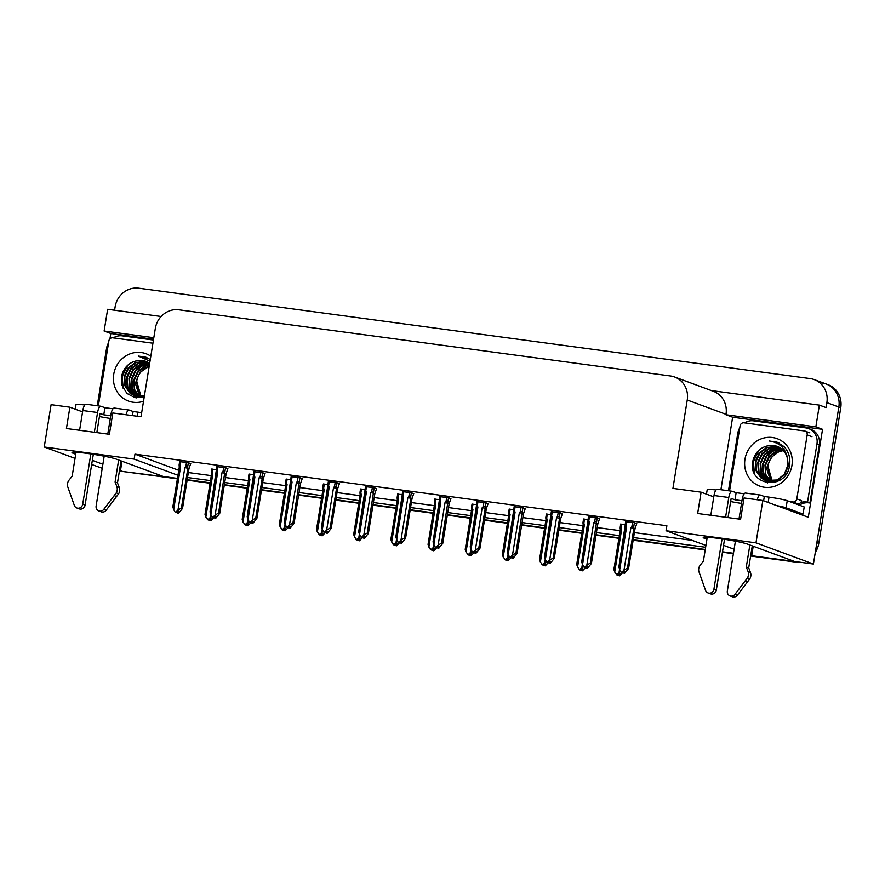 <?xml version="1.0" encoding="UTF-8"?>
<svg xmlns="http://www.w3.org/2000/svg" width="885" height="885" viewBox="0 0 885 885"><rect width="100%" height="100%" fill="white"/><g stroke="black" fill="none" stroke-linecap="round" stroke-linejoin="round"><path stroke-width="1.33" d="M110.304 418.461A23.087 1.67 9.2 0 1 99.441 416.558M741.519 503.443A23.087 1.67 9.2 0 1 730.656 501.552M822.165 383.006A21.649 20.244 110.3 0 1 826.203 384.013A21.649 20.244 110.3 0 1 838.836 407.034L813.403 564.033L794.619 561.499L747.482 544.109A23.087 1.67 -170.8 0 0 722.26 538.943A23.087 1.67 -170.8 0 0 703.221 537.527A23.087 1.67 -170.8 0 0 704.548 538.323L706.938 539.208M121.997 461.229L120.46 470.731L119.475 470.599M102.24 468.276L91.675 464.503M753.223 546.222L751.686 555.725L750.69 555.592L793.281 561.322A21.649 20.244 110.3 0 0 794.464 561.444M733.455 553.269L722.514 551.798L733.455 553.269M705.279 549.474L633.229 539.773L705.279 549.474M619.002 537.859L596.059 534.772L619.002 537.859M581.832 532.847L558.889 529.761L581.832 532.847M544.662 527.847L521.719 524.761L544.662 527.847M507.492 522.847L484.549 519.749L507.492 522.847M470.322 517.836L447.379 514.749L470.322 517.836M433.152 512.835L410.209 509.738L433.152 512.835M395.982 507.824L373.039 504.738L395.982 507.824M358.812 502.824L335.869 499.737L358.812 502.824M321.642 497.824L298.699 494.726L321.642 497.824M284.483 492.812L261.529 489.726L284.483 492.812M247.313 487.812L224.359 484.714L247.313 487.812M210.143 482.801L187.189 479.714L210.143 482.801M177.387 478.84L123.723 471.616L177.454 478.409L163.404 476.517L116.267 459.116A23.087 1.67 -170.8 0 0 91.044 453.95A23.087 1.67 -170.8 0 0 72.006 452.534A23.087 1.67 -170.8 0 0 73.322 453.33L75.723 454.215M109.961 338.789L110.813 333.501L153.57 339.254M720.899 489.726L732.636 417.222L822.541 429.325L808.304 517.271L762.837 500.501L744.053 497.967L740.601 519.285L697.657 513.499L701.108 492.182L672.932 488.387L687.247 400.02A21.649 20.244 -69.7 0 0 674.613 376.999A21.649 20.244 -69.7 0 0 670.576 375.992L178.903 309.794A21.649 20.244 -69.7 0 0 155.329 328.39L141.014 416.769L112.837 412.974L109.386 434.292L66.441 428.506L69.893 407.2L51.109 404.666L44.25 447.002L75.048 458.375M161.114 316.487L107.638 309.285L104.12 331.023L153.813 337.716M104.12 331.023L110.813 333.501M732.636 417.222L725.943 414.744L815.848 426.858L822.541 429.325M725.943 414.744L726.01 414.324A21.649 20.244 -69.7 0 0 713.376 391.303L674.613 376.999M815.848 426.858L819.366 405.12L711.418 390.584M114.585 310.215L115.138 306.785A21.649 20.244 110.3 0 1 138.724 288.178L810.195 378.592A21.649 20.244 110.3 0 1 814.244 379.599A21.649 20.244 110.3 0 1 826.867 402.62L826.07 407.587L819.366 405.12M705.931 545.437L666.073 530.735L755.978 542.837L762.837 500.501M755.978 542.837L813.403 564.033M92.339 460.355L102.892 464.249M119.508 470.377L120.46 470.731A21.649 20.244 110.3 0 0 121.809 470.909M723.565 545.348L734.107 549.231M750.734 555.371L751.686 555.725M187.543 477.524L210.497 480.61M224.713 482.524L247.667 485.611M261.883 487.524L284.837 490.622M299.053 492.536L322.007 495.622M336.223 497.536L359.177 500.633M373.393 502.547L396.347 505.634M410.563 507.548L433.517 510.634M447.733 512.548L470.687 515.645M484.903 517.559L507.857 520.645M522.073 522.559L545.027 525.657M559.243 527.571L582.197 530.657M596.413 532.571L619.367 535.657M633.583 537.571L705.633 547.273M44.25 447.002L134.155 459.116L177.962 475.278M82.57 411.879L69.893 407.2M713.797 496.861L701.108 492.182M666.073 530.735L666.881 525.756L134.963 454.138L134.155 459.116M188.35 472.546L211.294 475.632M225.52 477.546L248.464 480.644M262.69 482.557L285.634 485.644M299.86 487.558L322.804 490.655M337.03 492.569L359.974 495.655M374.2 497.569L397.144 500.656M411.37 502.569L434.314 505.667M448.54 507.581L471.484 510.667M485.71 512.581L508.654 515.678M522.88 517.592L545.824 520.679M560.05 522.592L582.994 525.679M597.22 527.593L620.164 530.69M634.39 532.604L692.258 540.392M134.963 454.138L178.77 470.311M413.738 493.73L411.038 492.58L402.664 491.695M339.397 483.719L336.698 482.568L328.324 481.683M302.227 478.719L299.528 477.568L291.154 476.683M265.058 473.707L262.358 472.568L253.984 471.672M227.887 468.707L225.188 467.557L216.814 466.672M376.567 488.73L373.868 487.58L365.494 486.695M450.908 498.731L448.208 497.591L439.834 496.695M488.077 503.742L485.378 502.591L477.004 501.706M525.247 508.742L522.548 507.592L514.174 506.707M562.417 513.754L559.718 512.603L551.344 511.718M599.587 518.754L596.888 517.603L588.514 516.718M636.758 523.765L634.058 522.615L625.684 521.719M190.718 463.707L188.018 462.556L179.644 461.671M402.199 494.582L397.675 494.206M327.859 484.571L323.335 484.195M290.689 479.559L286.165 479.194M253.519 474.559L248.995 474.194M365.029 489.571L360.505 489.206M439.369 499.582L434.845 499.217M476.539 504.583L472.015 504.218M513.709 509.594L509.185 509.218M550.879 514.594L546.355 514.229M588.049 519.606L583.525 519.23M625.219 524.606L620.695 524.241M216.349 469.559L211.825 469.183M814.244 379.599L826.203 384.013A21.649 20.244 110.3 0 1 838.836 407.034L816.855 542.715L818.769 543.423A21.649 20.244 110.3 0 1 815.295 552.384M826.203 384.013L828.117 384.721A21.649 20.244 110.3 0 1 840.75 407.742L818.769 543.423M799.332 562.141A21.649 20.244 110.3 0 1 795.195 562.03L750.624 556.023M733.377 553.711L722.448 552.229M705.201 549.917L633.151 540.215M618.936 538.301L595.981 535.204M581.766 533.29L558.811 530.203M544.596 528.29L521.641 525.192M507.426 523.278L484.471 520.192M470.256 518.278L447.301 515.192M433.086 513.278L410.131 510.18M395.916 508.267L372.961 505.18M358.746 503.266L335.791 500.169M321.576 498.255L298.621 495.169M284.406 493.255L261.451 490.168M247.236 488.255L224.281 485.157M210.066 483.243L187.111 480.157M123.723 471.616A21.649 20.244 110.3 0 1 119.729 470.632M213.938 517.471L210.763 520.778L209.8 520.424L211.415 518.92L210.453 518.566L208.296 520.004L205.851 517.028L212.732 474.57L212.123 473.209L212.798 469.072M211.294 472.999L212.123 473.209L211.294 472.999L211.471 474.603L212.732 474.57M210.364 520.668L209.258 520.358L210.353 520.723M205.032 514.362L211.471 474.603L205.021 514.373L205.851 517.028M207.333 519.65L208.849 520.07M210.696 514.185L210.143 517.614L207.886 519.716M210.763 520.778L209.8 520.424M210.143 517.614L211.902 516.375M209.867 519.119L209.668 520.413M209.546 519.418L209.391 520.369M190.74 463.563L188.981 468.652L182.542 508.399L178.582 513.267L177.487 512.891L179.235 511.408L178.283 511.054L176.668 512.559L175.164 512.127L176.668 512.559M177.697 511.596L177.487 512.891M178.582 513.267L177.631 512.913M177.221 512.857L178.173 513.212L177.077 512.835L177.376 511.895M186.525 462.357L185.85 466.483L184.843 467.623L177.962 510.092L181.436 508.001L182.542 508.399L188.981 468.652M185.85 466.483L187.708 466.638L188.35 462.678M184.843 467.623L187.874 468.242L187.708 466.638M181.436 508.001L187.874 468.242M177.962 510.092L175.717 512.205M179.29 467.081L172.852 506.862L179.29 467.081L180.551 467.048L179.954 465.687L180.617 461.561M179.124 465.477L179.954 465.687L179.124 465.477L179.29 467.092M172.852 506.839L173.67 509.517L180.551 467.048M175.164 512.127L173.67 509.517M251.108 522.471L247.933 525.79L246.97 525.436L248.585 523.931L247.623 523.577L245.466 525.004L243.021 522.039L249.902 479.57L249.293 478.21L249.968 474.083M248.464 478L249.293 478.21L248.464 478L248.641 479.615L249.902 479.57M247.534 525.668L246.428 525.358L247.523 525.734M242.202 519.362L248.641 479.615L242.191 519.384L243.021 522.039M244.503 524.65L246.019 525.082M247.866 519.196L247.313 522.615L245.056 524.728M247.933 525.79L246.97 525.436M247.313 522.615L249.072 521.376M247.037 524.119L246.838 525.413M246.716 524.418L246.561 525.38M288.278 527.471L285.103 530.79L284.14 530.436L285.755 528.931L284.793 528.577L282.636 530.004L280.191 527.04L287.072 484.582L286.463 483.221L287.138 479.084M285.634 483.011L286.463 483.221L285.634 483.011L285.811 484.615L287.072 484.582M284.704 530.679L283.598 530.358L284.693 530.735M279.372 524.374L285.811 484.615L279.361 524.385L280.191 527.04M281.673 529.661L283.189 530.082M285.036 524.197L284.483 527.615L282.226 529.728M285.103 530.79L284.14 530.436M284.483 527.615L286.242 526.387M284.207 529.119L284.008 530.414M283.886 529.429L283.731 530.38M325.448 532.482L322.273 535.79L321.31 535.447L322.925 533.932L321.963 533.578L319.806 535.016L317.361 532.051L324.242 489.582L323.633 488.221L324.308 484.095M322.804 488.011L323.633 488.221L322.804 488.011L322.981 489.615L324.242 489.582M321.874 535.679L320.768 535.37L321.863 535.735M316.542 529.374L322.981 489.615L316.531 529.385L317.361 532.051M318.843 534.662L320.359 535.093M322.206 529.208L321.653 532.626L319.397 534.739M322.273 535.79L321.31 535.447M321.653 532.626L323.412 531.387M321.377 534.131L321.178 535.425M321.056 534.429L320.901 535.392M227.91 468.563L226.151 473.652L219.712 513.411L215.752 518.267L214.657 517.891L216.405 516.409L215.453 516.055L213.838 517.559L212.334 517.139L213.838 517.559M214.867 516.597L214.657 517.891M215.752 518.267L214.801 517.913M214.391 517.858L215.343 518.212L214.247 517.836L214.546 516.906M226.151 473.652L219.701 513.433L218.606 513.001L225.52 467.678M223.695 467.357L223.02 471.495L224.879 471.639M223.02 471.495L222.013 472.634L225.044 473.243M222.013 472.634L215.132 515.092L218.606 513.001M215.132 515.092L212.887 517.205M216.294 470.488L217.124 470.698L216.294 470.488L210.022 511.862L216.46 472.092L217.721 472.059L217.124 470.698L217.787 466.561M210.022 511.851L210.84 514.517L217.721 472.059M212.334 517.139L210.84 514.517M265.08 473.563L263.321 478.663L256.882 518.411L252.922 523.267L251.827 522.902L253.575 521.409L252.623 521.055L251.008 522.57L249.504 522.139L251.008 522.57M252.037 521.608L251.827 522.902M252.922 523.267L251.971 522.913M251.561 522.858L252.513 523.212L251.417 522.847L251.716 521.907M260.865 472.358L260.19 476.495L259.183 477.634L252.302 520.103L255.776 518.013L256.882 518.411L263.321 478.663M260.19 476.495L262.048 476.639L262.69 472.69M259.183 477.634L262.214 478.254L262.048 476.639M255.776 518.013L262.214 478.254M252.302 520.103L250.057 522.216M253.464 475.488L254.294 475.699L253.464 475.488L247.192 516.862L253.63 477.092L254.891 477.059L254.294 475.699L254.957 471.572M247.192 516.851L248.01 519.528L254.891 477.059M249.504 522.139L248.01 519.528M302.25 478.575L300.491 483.664L294.052 523.422L290.092 528.279L288.997 527.902L290.745 526.42L289.793 526.066L288.178 527.571L286.674 527.139L288.178 527.571M289.207 526.608L288.997 527.902M290.092 528.279L289.141 527.925M288.731 527.869L289.683 528.223L288.587 527.847L288.886 526.907M300.491 483.664L294.041 523.444L292.946 523.013L299.86 477.69M298.035 477.369L297.36 481.495L299.219 481.65M297.36 481.495L296.353 482.646L299.384 483.254M296.353 482.646L289.472 525.104L292.946 523.013M289.472 525.104L287.227 527.217M290.634 480.489L291.464 480.71L290.634 480.489L284.362 521.873L290.8 482.093L292.061 482.059L291.464 480.71L292.127 476.572M284.362 521.851L285.18 524.528L292.061 482.059M286.674 527.139L285.18 524.528M339.42 483.575L337.661 488.664L331.222 528.422L327.262 533.279L326.167 532.914L327.915 531.42L326.963 531.066L325.348 532.571L323.844 532.15L325.348 532.571M326.377 531.62L326.167 532.914M327.262 533.279L326.311 532.925M325.901 532.87L326.853 533.224L325.757 532.858L326.056 531.918M335.205 482.369L334.53 486.507L333.523 487.646L326.642 530.115L330.116 528.013L331.222 528.422L337.661 488.675M334.53 486.507L336.388 486.65L337.03 482.69M333.523 487.646L336.554 488.266L336.388 486.65M330.116 528.013L336.554 488.266M326.642 530.115L324.397 532.217M327.804 485.5L328.634 485.71L327.804 485.5L321.532 526.874L327.97 487.104L329.231 487.071L328.634 485.71L329.297 481.573M321.532 526.863L322.35 529.529L329.231 487.071M323.844 532.15L322.35 529.529M745.734 493.089A7.213 2.5 97.7 0 0 745.546 493.045A7.213 2.5 97.7 0 0 742.194 499.306L738.997 519.064M735.413 541.189L727.337 591.036A4.602 4.314 110.3 0 0 734.959 594.377L747.482 577.861L749.883 578.746L737.36 595.262L734.959 594.377M741.962 500.733L734.992 499.804L731.165 498.388L728.056 517.592M744.219 493.786L736.143 492.691L734.992 499.804M798.038 513.488A14.437 1.04 9.2 0 1 803.06 514.074L804.211 506.961L787.23 500.7A14.437 1.04 -170.8 0 0 769.021 497.127L764.319 496.485L763.622 500.788M744.55 422.875A14.437 13.496 110.3 0 1 753.511 420.851L805.848 427.897A14.437 13.496 110.3 0 1 808.536 428.561L810.937 429.446A14.437 13.496 -69.7 0 1 819.433 440.498A14.437 13.496 110.3 0 1 819.355 444.79L809.919 503.045A14.437 13.496 -69.7 0 0 809.321 502.923A14.437 13.496 110.3 0 0 799.398 505.191M808.536 428.561A14.437 13.496 110.3 0 1 816.966 443.916L807.529 502.16L809.919 503.045M739.771 427.82A14.437 13.496 110.3 0 0 737.791 433.252L728.477 490.744M797.009 504.306A14.437 13.496 110.3 0 1 797.85 503.764M800.792 502.459A14.437 13.496 110.3 0 1 807.529 502.16M716.042 489.991A14.437 1.04 -170.8 0 0 707.226 489.538L706.473 494.162M803.06 514.074L786.079 507.802A14.437 1.04 -170.8 0 0 776.798 505.645M764.319 496.485L760.492 495.08A7.213 2.5 -82.3 0 0 760.303 495.025A7.213 2.5 -82.3 0 0 757.261 499.748M736.143 492.691L732.315 491.286A7.213 2.5 -82.3 0 0 732.127 491.241A7.213 2.5 -82.3 0 0 728.775 497.503L725.578 517.26M717.558 489.294A7.213 2.5 97.7 0 0 717.37 489.25A7.213 2.5 97.7 0 0 714.007 495.512L710.81 515.269M707.259 537.228L703.376 561.201L700.312 565.039A7.213 6.748 110.3 0 0 698.807 571.312L705.555 590.417A4.602 4.314 110.3 0 0 713.918 589.233L722.06 538.91M724.538 539.286L716.308 590.107L713.918 589.233M708.033 592.972L710.434 593.857A4.602 4.314 -69.7 0 0 716.308 590.107M746.309 566.975L748.71 567.86L750.414 572.352L748.024 571.467L746.309 566.975L749.872 544.994M752.272 545.868L748.71 567.86M730.025 595.937L732.415 596.822A4.602 4.314 -69.7 0 0 737.36 595.262M750.414 572.352A7.213 6.748 110.3 0 1 749.883 578.746M748.024 571.467A7.213 6.748 110.3 0 1 747.482 577.861M745.447 580.649L747.836 581.522M114.519 408.096A7.213 2.5 97.7 0 0 114.331 408.051A7.213 2.5 97.7 0 0 110.979 414.324L107.771 434.07M104.187 456.195L96.122 506.043A4.602 4.314 110.3 0 0 103.744 509.395L116.267 492.868L118.656 493.753L106.134 510.269L103.744 509.395M110.747 415.751L103.777 414.811L99.95 413.395L96.841 432.599M113.003 408.793L104.928 407.708L103.777 414.811M141.677 412.698A14.437 1.04 -170.8 0 0 137.806 412.133L133.104 411.503L132.44 415.618M108.556 342.827A14.437 13.496 110.3 0 0 106.576 348.259L97.261 405.75M113.335 337.882A14.437 13.496 110.3 0 1 122.296 335.858L153.437 340.05M84.827 404.998A14.437 1.04 -170.8 0 0 76.01 404.545L75.258 409.18M133.104 411.503L129.276 410.087A7.213 2.5 -82.3 0 0 129.088 410.043A7.213 2.5 -82.3 0 0 126.046 414.755M104.928 407.708L101.1 406.292A7.213 2.5 -82.3 0 0 100.912 406.248A7.213 2.5 -82.3 0 0 97.56 412.51L94.352 432.267M86.343 404.301A7.213 2.5 97.7 0 0 86.155 404.257A7.213 2.5 97.7 0 0 82.792 410.529L79.595 430.276M76.033 452.246L72.161 476.207L69.096 480.057A7.213 6.748 110.3 0 0 67.581 486.319L74.34 505.435A4.602 4.314 110.3 0 0 82.703 504.24L90.845 453.928M93.323 454.304L85.093 505.125L82.703 504.24M76.818 507.979L79.207 508.864A4.602 4.314 -69.7 0 0 85.093 505.125M115.094 481.993L117.484 482.867L119.198 487.358L116.809 486.473L115.094 481.993L118.656 460.001M121.046 460.886L117.484 482.867M98.81 510.944L101.2 511.829A4.602 4.314 -69.7 0 0 106.134 510.269M119.198 487.358A7.213 6.748 110.3 0 1 118.656 493.753M116.809 486.473A7.213 6.748 110.3 0 1 116.267 492.868M114.231 495.655L116.621 496.54M791.931 465.554A25.256 23.63 110.3 0 1 764.419 487.259A25.256 23.63 110.3 0 1 744.971 459.226A25.256 23.63 110.3 0 1 772.472 437.522A25.256 23.63 110.3 0 1 791.931 465.554M752.914 460.786C746.907 486.263 786.488 491.042 789.531 465.543C790.67 458.242 788.867 451.958 784.121 446.671L777.141 442.212L769.474 441.04C780.105 442.699 786.168 448.949 787.661 459.791A18.043 16.87 -69.7 0 0 777.085 446.35A18.043 16.87 -69.7 0 0 768.556 445.653C760.326 447.334 755.104 452.379 752.914 460.786M778.346 446.881L767.262 447.622L759.872 453.22L755.978 461.727L756.586 470.831L761.476 478.088L765.691 480.599M765.99 480.71L777.849 480.19L784.851 474.448L788.336 465.798L787.108 455.985M778.059 446.748L766.664 447.401L759.275 452.998L755.381 461.505L755.989 470.61L760.879 477.867L765.392 480.489L777.251 479.98L784.254 474.227L787.739 465.576L787.661 459.791M779.475 447.467L769.651 448.496L762.262 454.105L758.379 462.601L758.987 471.716L763.877 478.962L766.919 480.964M767.207 481.108L768.091 481.484M779.198 447.312L769.054 448.275L761.664 453.883L757.781 462.379L758.39 471.495L763.279 478.752L766.609 480.887M767.793 481.374L775.846 482.048M780.559 448.153L772.041 449.381L764.651 454.978L760.768 463.486L761.377 472.601L766.266 479.847L768.18 481.23M780.293 447.965L771.443 449.16L764.054 454.757L760.171 463.264L760.779 472.38L765.669 479.626L767.859 481.174M781.61 448.938L774.441 450.266L767.041 455.863L763.158 464.371L763.766 473.475L769.485 481.385M781.355 448.728L773.844 450.045L766.443 455.642L762.56 464.149L763.169 473.254L769.153 481.351M782.628 449.834L776.831 451.151L769.441 456.748L765.558 465.256L770.824 481.418M782.373 449.602L776.233 450.93L768.844 456.527L764.961 465.034L765.569 474.139L770.481 481.418M783.391 450.62A18.043 16.87 110.3 0 0 767.948 466.141L772.207 481.34M783.358 450.576L778.623 451.815L771.233 457.412L767.35 465.919L771.864 481.374M777.185 446.383L768.556 445.653M729.705 490.909A3.606 3.374 110.3 0 1 729.727 489.836L740.081 425.906A3.606 3.374 110.3 0 1 744.008 422.809L804.399 430.94A3.606 3.374 110.3 0 1 807.175 434.933L796.821 498.874A3.606 3.374 110.3 0 1 792.883 501.972L789.431 501.507M796.821 498.874L801.6 500.644A3.606 3.374 110.3 0 1 797.673 503.742L792.883 501.972M783.645 446.228L781.455 446.416M777.937 447.246L776.09 447.943M774.994 448.452L767.837 454.094M762.306 468.984L763.932 477.413M764.386 478.42L765.215 479.98M765.359 480.223L767.295 482.867M779.375 443.197L775.802 442.699M756.586 452.799L753.102 461.505L753.279 470.477M783.778 446.339L781.599 446.549M778.413 447.29L776.82 447.865M775.891 448.275L770.105 452.147M764.695 459.625L763.512 462.833M762.759 471.827L764.474 478.077M764.872 478.907L765.591 480.223M765.724 480.422L767.527 482.9M757.516 456.981L756.332 460.189M779.519 443.274L776.045 442.81M758.899 450.277L753.4 461.616L754.418 473.387M777.218 442.234L769.474 441.04M143.525 401.259A25.256 23.63 110.3 0 1 113.745 374.233A25.256 23.63 110.3 0 1 150.826 356.212M145.97 361.401L137.341 360.66C129.099 362.352 123.889 367.397 121.699 375.793L122.064 385.484L126.942 393.438L135.007 397.675L144.178 397.21M147.131 361.888L136.047 362.629L128.646 368.226L124.763 376.733L125.371 385.838L130.261 393.095L134.476 395.606M134.774 395.717L144.377 396.037M146.844 361.755L135.438 362.408L128.048 368.005L124.165 376.512L124.774 385.617L129.664 392.874L134.177 395.506L144.443 395.606M148.26 362.474L138.436 363.514L131.046 369.111L127.152 377.618L127.772 386.723L132.65 393.98L135.704 395.971M135.991 396.115L136.865 396.491M147.983 362.319L137.839 363.292L130.449 368.89L126.555 377.397L127.163 386.502L132.053 393.759L135.394 395.894M136.567 396.38L144.2 397.133M149.344 363.16L140.826 364.388L133.436 369.996L129.553 378.492L130.161 387.608L135.051 394.865L136.965 396.237M149.078 362.983L140.228 364.166L132.838 369.775L128.956 378.271L129.564 387.387L134.454 394.644L136.644 396.181M149.565 363.934L143.215 365.273L135.825 370.881L131.942 379.377L132.551 388.493L138.259 396.391M149.609 363.724L142.618 365.051L135.228 370.66L131.345 379.156L131.953 388.272L137.938 396.358M149.388 365.062L145.616 366.158L138.226 371.755L134.332 380.262L139.609 396.436M149.443 364.742L145.018 365.936L137.618 371.534L133.735 380.041L134.343 389.157L139.266 396.436M149.189 366.301A18.043 16.87 110.3 0 0 136.732 381.147L140.992 396.358M149.211 366.18L140.018 372.419L136.135 380.926L140.638 396.38M149.665 363.381A18.043 16.87 -69.7 0 0 145.87 361.357A18.043 16.87 -69.7 0 0 137.341 360.66M98.489 405.916A3.606 3.374 110.3 0 1 98.512 404.854L108.866 340.913A3.606 3.374 110.3 0 1 112.793 337.816L152.928 343.214M150.284 359.498L145.925 357.219L138.259 356.047L150.007 361.224M146.722 362.253L144.875 362.95M143.779 363.458L136.611 369.1M131.091 383.99L132.717 392.431M133.17 393.427L134 394.987M134.144 395.23L136.069 397.874M148.16 358.215L144.587 357.717M125.36 367.817L121.876 376.523L122.064 385.484M147.198 362.308L145.605 362.883M144.664 363.281L138.89 367.153M133.48 374.643L132.285 377.851M131.544 386.834L133.259 393.084M133.657 393.925L134.376 395.23M134.498 395.44L136.312 397.907M126.301 371.988L125.106 375.196M148.304 358.281L144.83 357.817M127.683 365.284L122.174 376.623L123.203 388.393M146.003 357.241L138.259 356.047M362.618 537.483L359.443 540.801L358.48 540.447L360.095 538.943L359.133 538.589L356.976 540.016L354.531 537.051L361.412 494.582L360.803 493.233L361.478 489.095M359.974 493.011L360.803 493.233L359.974 493.011L360.151 494.626L361.412 494.582M359.044 540.68L357.938 540.37L359.033 540.746M353.712 534.374L360.151 494.626L353.701 534.396L354.531 537.051M356.013 539.662L357.529 540.093M359.376 534.208L358.823 537.626L356.566 539.739M359.443 540.801L358.48 540.447M358.823 537.626L360.582 536.399M358.547 539.131L358.348 540.425M358.226 539.441L358.071 540.392M399.788 542.494L396.613 545.802L395.65 545.448L397.265 543.943L396.303 543.589L394.146 545.027L391.701 542.051L398.582 499.594L397.973 498.233L398.648 494.095M397.144 498.023L397.973 498.233L397.144 498.023L397.321 499.627L398.582 499.594M396.214 545.691L395.108 545.381L396.203 545.746M390.882 539.385L397.321 499.627L390.871 539.396L391.701 542.051M393.183 544.673L394.699 545.094M396.546 539.219L395.993 542.638L393.736 544.74M396.613 545.802L395.65 545.448M395.993 542.638L397.752 541.399M395.717 544.142L395.506 545.437M395.396 544.441L395.241 545.392M436.958 547.494L433.783 550.813L432.82 550.459L434.435 548.954L433.473 548.6L431.316 550.027L428.871 547.063L435.752 504.594L435.143 503.233L435.818 499.107M434.314 503.023L435.143 503.233L434.314 503.023L434.491 504.638L435.752 504.594M433.384 550.691L432.267 550.381L433.373 550.758M428.052 544.386L434.491 504.638L428.041 544.408L428.871 547.063M430.353 549.673L431.869 550.105M433.716 544.22L433.163 547.638L430.906 549.751M433.783 550.813L432.82 550.459M433.163 547.638L434.922 546.399M432.887 549.142L432.676 550.437M432.566 549.441L432.411 550.404M376.59 488.586L374.831 493.675L368.392 533.423L364.432 538.29L363.337 537.914L365.085 536.432L364.133 536.078L362.518 537.582L361.014 537.151L362.518 537.582M363.547 536.62L363.337 537.914M364.432 538.29L363.481 537.936M363.071 537.881L364.023 538.235L362.927 537.859L363.226 536.918M374.831 493.675L368.381 533.445L367.286 533.024L374.2 487.701M372.375 487.381L371.7 491.507L373.558 491.662M371.7 491.507L370.693 492.646L373.724 493.266M370.693 492.646L363.812 535.115L367.286 533.024M363.812 535.115L361.567 537.228M364.974 490.5L365.804 490.71L364.974 490.5L358.702 531.885L365.14 492.104L366.401 492.071L365.804 490.71L366.467 486.584M358.702 531.863L359.52 534.54L366.401 492.071M361.014 537.151L359.52 534.54M413.76 493.587L412.001 498.675L405.562 538.434L401.602 543.29L400.507 542.914L402.255 541.432L401.303 541.078L399.688 542.582L398.184 542.162L399.688 542.582M400.717 541.62L400.507 542.914M401.602 543.29L400.651 542.936M400.241 542.881L401.193 543.235L400.097 542.859L400.396 541.93M409.545 492.381L408.87 496.518L407.863 497.658L400.982 540.115L404.456 538.025L405.562 538.434L412.001 498.686M408.87 496.518L410.728 496.662L411.37 492.702M407.863 497.658L410.894 498.277L410.728 496.662M404.456 538.025L410.894 498.277M400.982 540.115L398.737 542.228M402.144 495.512L402.974 495.722L402.144 495.512L395.872 536.885L402.31 497.116L403.571 497.082L402.974 495.722L403.637 491.584M395.872 536.874L396.69 539.54L403.571 497.082M398.184 542.162L396.69 539.54M450.93 498.587L449.171 503.687L442.732 543.434L438.772 548.291L437.677 547.926L439.425 546.432L438.473 546.078L436.858 547.594L435.354 547.162L436.858 547.594M437.887 546.631L437.677 547.926M438.772 548.291L437.821 547.937M437.411 547.892L438.363 548.235L437.267 547.87L437.566 546.93M449.171 503.687L442.721 543.456L441.626 543.036L448.54 497.713M446.715 497.381L446.04 501.518L447.898 501.673M446.04 501.518L445.033 502.658L448.064 503.277M445.033 502.658L438.152 545.127L441.626 543.036M438.152 545.127L435.907 547.24M439.314 500.512L440.144 500.722L439.314 500.512L433.042 541.885L439.48 502.116L440.741 502.083L440.144 500.722L440.807 496.596M433.042 541.874L433.86 544.552L440.741 502.083M435.354 547.162L433.86 544.552M474.128 552.494L470.953 555.813L469.99 555.459L471.605 553.955L470.643 553.601L468.486 555.028L466.041 552.063L472.922 509.605L472.313 508.244L472.988 504.107M471.484 508.034L472.313 508.244L471.484 508.034L471.661 509.638L472.922 509.605M470.555 555.703L469.437 555.382L470.543 555.758M465.222 549.397L471.661 509.638L465.211 549.408L466.041 552.063M467.523 554.685L469.039 555.105M470.886 549.22L470.333 552.638L468.077 554.751M470.953 555.813L469.99 555.459M470.333 552.638L472.092 551.41M470.057 554.143L469.846 555.437M469.736 554.452L469.581 555.404M511.298 557.506L508.123 560.813L507.16 560.471L508.775 558.955L507.813 558.612L505.656 560.039L503.211 557.074L510.092 514.605L509.483 513.245L510.158 509.118M508.654 513.034L509.483 513.245L508.654 513.034L508.831 514.639L510.092 514.605M507.724 560.703L506.607 560.393L507.713 560.758M502.381 554.397L508.831 514.639L502.381 554.408L503.211 557.074M504.693 559.685L506.209 560.116M508.056 554.231L507.503 557.65L505.247 559.762M508.123 560.813L507.16 560.471M507.503 557.65L509.262 556.411M507.227 559.154L507.016 560.448M506.906 559.453L506.751 560.415M548.468 562.506L545.293 565.825L544.33 565.471L545.945 563.966L544.983 563.612L542.826 565.039L540.381 562.075L547.262 519.606L546.653 518.256L547.328 514.119M545.824 518.035L546.653 518.256L545.824 518.035L546.001 519.65L547.262 519.606M544.894 565.714L543.777 565.393L544.883 565.769M539.551 559.397L546.001 519.65L539.551 559.397L540.381 562.075M541.863 564.685L543.379 565.117M545.226 559.231L544.673 562.65L542.416 564.763M545.293 565.825L544.33 565.471M544.673 562.65L546.432 561.422M544.397 564.154L544.187 565.449M544.076 564.464L543.921 565.415M585.638 567.517L582.463 570.825L581.5 570.471L583.115 568.966L582.153 568.612L579.996 570.051L577.551 567.075L584.432 524.617L583.823 523.256L584.498 519.119M582.994 523.046L583.823 523.256L582.994 523.046L583.171 524.65L584.432 524.617M582.064 570.714L580.947 570.405L582.053 570.77M576.721 564.409L583.171 524.65L576.721 564.42L577.551 567.075M579.033 569.697L580.549 570.117M582.396 564.243L581.843 567.661L579.586 569.763M582.463 570.825L581.5 570.471M581.843 567.661L583.602 566.422M581.567 569.166L581.356 570.46M581.246 569.464L581.091 570.416M622.808 572.518L619.633 575.836L618.67 575.482L620.285 573.978L619.323 573.624L617.166 575.051L614.721 572.086L621.602 529.617L620.993 528.256L621.668 524.13M620.164 528.046L620.993 528.256L620.164 528.046L620.341 529.661L621.602 529.617M619.234 575.715L618.117 575.405L619.223 575.781M613.891 569.409L620.341 529.661L613.891 569.409L614.721 572.086M616.203 574.697L617.719 575.128M619.566 569.243L619.013 572.661L616.756 574.774M619.633 575.836L618.67 575.482M619.013 572.661L620.772 571.422M618.737 574.166L618.526 575.46M618.416 574.465L618.261 575.427M488.1 503.598L486.341 508.687L479.902 548.446L475.942 553.302L474.847 552.926L476.595 551.443L475.643 551.09L474.028 552.594L472.524 552.163L474.028 552.594M475.057 551.632L474.847 552.926M475.942 553.302L474.991 552.948M474.581 552.893L475.533 553.247L474.437 552.871L474.736 551.941M483.885 502.392L483.21 506.519L482.203 507.669L475.322 550.127L478.796 548.036L479.902 548.446L486.341 508.687M483.21 506.519L485.069 506.674L485.71 502.713M482.203 507.669L485.234 508.278L485.069 506.674M478.796 548.036L485.234 508.278M475.322 550.127L473.077 552.24M476.484 505.512L477.314 505.733L476.484 505.512L470.212 546.897L476.65 507.116L477.911 507.083L477.314 505.733L477.977 501.596M470.212 546.875L471.03 549.552L477.911 507.083M472.524 552.163L471.03 549.552M525.27 508.598L523.511 513.687L517.072 553.446L513.112 558.302L512.017 557.937L513.765 556.444L512.813 556.09L511.198 557.594L509.694 557.174L511.198 557.594M512.227 556.643L512.017 557.937M513.112 558.302L512.161 557.948M511.751 557.893L512.703 558.247L511.607 557.882L511.906 556.942M523.511 513.698L517.061 553.468L515.966 553.037L522.88 507.713M521.055 507.393L520.38 511.53L522.238 511.674M520.38 511.53L519.373 512.669L522.404 513.289M519.373 512.669L512.492 555.138L515.966 553.037M512.492 555.138L510.247 557.24M513.654 510.523L514.484 510.733L513.654 510.523L507.382 551.897L513.82 512.127L515.081 512.094L514.484 510.733L515.147 506.596M507.382 551.886L508.2 554.552L515.081 512.094M509.694 557.174L508.2 554.552M562.44 513.61L560.681 518.698L554.242 558.446L550.282 563.314L549.187 562.937L550.935 561.455L549.972 561.101L548.368 562.606L546.864 562.174L548.368 562.606M549.397 561.643L549.187 562.937M550.282 563.314L549.331 562.96M548.921 562.904L549.873 563.258L548.777 562.882L549.076 561.942M558.225 512.404L557.55 516.53L556.543 517.67L549.662 560.139L553.136 558.048L554.242 558.446L560.681 518.698M557.55 516.53L559.409 516.685L560.05 512.725M556.543 517.67L559.574 518.289L559.409 516.685M553.136 558.048L559.574 518.289M549.662 560.139L547.417 562.252M550.824 515.524L551.643 515.734L550.824 515.524L544.552 556.908L550.99 517.128L552.251 517.094L551.643 515.734L552.317 511.607M544.552 556.886L545.37 559.563L552.251 517.094M546.864 562.174L545.37 559.563M599.61 518.61L597.851 523.699L591.412 563.457L587.452 568.314L586.357 567.938L588.105 566.455L587.142 566.101L585.538 567.606L584.034 567.185L585.538 567.606M586.567 566.643L586.357 567.938M587.452 568.314L586.501 567.96M586.091 567.904L587.043 568.258L585.947 567.882L586.246 566.953M597.851 523.71L591.401 563.48L590.306 563.048L597.22 517.725M595.395 517.404L594.72 521.542L596.578 521.685M594.72 521.542L593.713 522.681L596.744 523.301M593.713 522.681L586.832 565.139L590.306 563.048M586.832 565.139L584.587 567.252M587.994 520.535L588.813 520.745L587.994 520.535L581.722 561.909L588.16 522.139L589.421 522.106L588.813 520.745L589.487 516.608M581.722 561.898L582.54 564.564L589.421 522.106M584.034 567.185L582.54 564.564M636.78 523.621L635.021 528.71L628.582 568.458L624.622 573.314L623.527 572.949L625.275 571.456L624.312 571.113L622.708 572.617L621.204 572.186L622.708 572.617M623.737 571.655L623.527 572.949M624.622 573.314L623.671 572.971M623.261 572.916L624.213 573.259L623.117 572.894L623.416 571.953M632.565 522.404L631.89 526.542L630.883 527.681L624.002 570.15L627.476 568.059L628.582 568.458L635.021 528.71M631.89 526.542L633.748 526.697L634.39 522.736M630.883 527.681L633.914 528.301L633.748 526.697M627.476 568.059L633.914 528.301M624.002 570.15L621.757 572.263M625.153 525.535L625.983 525.745L625.153 525.535L618.892 566.909L625.33 527.139L626.591 527.106L625.983 525.745L626.657 521.619M618.892 566.898L619.71 569.575L626.591 527.106M621.204 572.186L619.71 569.575M704.725 537.184L704.548 538.323M826.867 402.62L840.75 407.742M687.247 400.02L726.01 414.324M73.51 452.191L73.322 453.33M795.195 562.03L793.281 561.322M768.158 502.459L769.021 497.127M816.966 443.916L819.355 444.79M786.079 507.802L787.23 500.7M714.007 495.512L728.775 497.503M742.194 499.306L743.798 499.527M137.131 416.249L137.806 412.133M82.792 410.529L97.56 412.51M110.979 414.324L112.583 414.534M807.175 434.933L811.954 436.703M211.305 472.391L211.858 468.95M179.124 464.868L179.688 461.428M248.475 477.391L249.028 473.951M285.645 482.402L286.198 478.962M322.815 487.403L323.368 483.962M216.294 469.88L216.858 466.439M253.464 474.88L254.028 471.44M290.634 479.88L291.198 476.451M327.804 484.891L328.368 481.451M717.37 489.25L732.127 491.241M745.546 493.045L760.303 495.025M86.155 404.257L100.912 406.248M114.331 408.051L129.088 410.043M805.073 431.106L809.852 432.865M359.985 492.403L360.538 488.974M397.155 497.414L397.708 493.974M434.325 502.415L434.878 498.974M364.974 489.892L365.538 486.451M402.144 494.903L402.708 491.463M439.314 499.903L439.878 496.463M471.495 507.426L472.048 503.985M508.665 512.426L509.218 508.986M545.835 517.426L546.388 513.997M583.005 522.438L583.558 518.997M620.175 527.438L620.728 523.997M476.484 504.904L477.048 501.474M513.654 509.915L514.218 506.474M550.824 514.915L551.388 511.475M587.994 519.926L588.558 516.486M625.164 524.927L625.728 521.486"/></g></svg>
